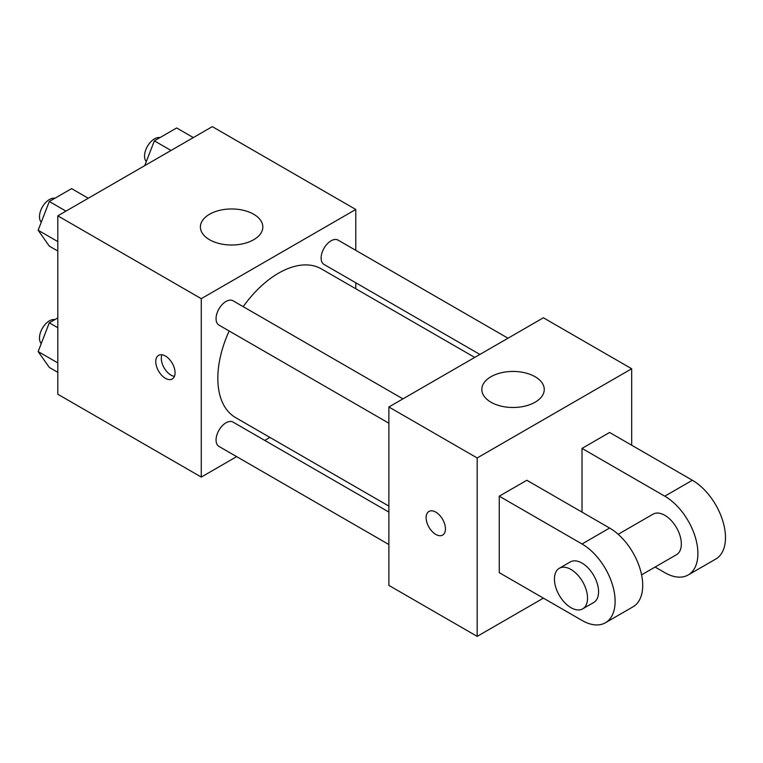 <?xml version="1.0" encoding="UTF-8"?>
<svg xmlns="http://www.w3.org/2000/svg" width="763" height="763" viewBox="0 0 763 763"><rect width="100%" height="100%" fill="white"/><g stroke="black" fill="none" stroke-linecap="round" stroke-linejoin="round"><path stroke-width="1.14" d="M236.664 456.636L201.27 477.075L57.807 394.242L57.807 215.834L212.305 126.629L355.777 209.463L355.777 250.331M269.94 437.428L264.761 440.423M229.158 330.989A85.838 49.557 120 0 0 217.827 378.314A85.838 49.557 120 0 0 235.605 417.609L388.882 506.107M474.729 357.427L321.442 268.929A85.838 49.557 120 0 0 243.206 306.659M355.777 282.777L355.777 288.748M201.27 477.075L201.27 298.667L355.777 209.463M507.996 338.219L338.076 240.116A14.049 8.107 120 0 0 327.251 243.883A14.049 8.107 120 0 0 321.128 258.018A14.049 8.107 120 0 0 324.037 264.446L479.898 354.433M388.882 512.087L233.02 422.092A14.049 8.107 120 0 0 222.195 425.859A14.049 8.107 120 0 0 216.063 439.993A14.049 8.107 120 0 0 218.971 446.422L388.882 544.524M388.882 423.207L218.971 325.105A14.049 8.107 -60 0 1 218.971 308.881A14.049 8.107 -60 0 1 233.02 300.775L402.931 398.877M201.27 298.667L57.807 215.834M209.548 239.735A31.216 18.026 180 0 1 200.402 226.983A31.216 18.026 180 0 1 231.618 208.967A31.216 18.026 180 0 1 262.834 226.983A31.216 18.026 180 0 1 243.569 243.635A31.216 18.026 180 0 1 209.548 239.735M175.061 372.735A13.658 7.888 60 0 1 172.228 378.992A13.658 7.888 60 0 1 158.58 371.104A13.658 7.888 60 0 1 158.58 355.339A13.658 7.888 60 0 1 169.1 358.991A13.658 7.888 60 0 1 175.061 372.735M174.422 376.359A13.658 7.888 60 0 1 164.14 367.9A13.658 7.888 60 0 1 161.947 354.757M543.39 598.135L477.171 636.371L388.882 585.393L388.882 406.984L543.39 317.78L631.678 368.758L631.678 445.22M57.807 251.017L49.299 246.106L38.15 230.245L49.299 201.499L71.598 188.623L88.27 198.246M57.807 241.585L38.15 230.245M65.961 211.122L49.299 201.499M54.907 198.266A14.049 8.107 120 0 0 44.721 203.597A14.049 8.107 120 0 0 39.485 216.73A14.049 8.107 120 0 0 41.25 222.243M144.741 165.638L154.364 140.84L176.663 127.965L193.325 137.588M171.026 150.464L154.364 140.84M159.972 137.607A14.049 8.107 120 0 0 149.777 142.939A14.049 8.107 120 0 0 144.55 156.072A14.049 8.107 120 0 0 146.315 161.584M57.807 372.334L49.299 367.423L38.15 351.562L49.299 322.816L57.807 317.913M57.807 362.902L38.15 351.562M57.807 327.728L49.299 322.816M54.907 319.583A14.049 8.107 120 0 0 44.721 324.914A14.049 8.107 120 0 0 39.485 338.047A14.049 8.107 120 0 0 41.25 343.56M435.797 534.415A13.658 7.888 -120 0 0 442.626 535.092A13.658 7.888 60 0 1 435.787 534.415A13.658 7.888 60 0 1 426.87 522.388A13.658 7.888 60 0 1 428.959 511.439A13.658 7.888 -120 0 0 426.879 522.388A13.658 7.888 -120 0 0 435.797 534.415M428.959 511.439A13.658 7.888 60 0 1 442.616 519.326A13.658 7.888 60 0 1 442.616 535.092M477.171 636.371L477.171 457.962L388.882 406.984L543.39 317.78M388.882 585.393L388.882 406.984M535.111 376.722A31.216 18.026 180 0 1 544.257 389.464A31.216 18.026 180 0 1 513.041 407.49A31.216 18.026 180 0 1 481.825 389.464A31.216 18.026 180 0 1 501.1 372.811A31.216 18.026 180 0 1 535.111 376.722M477.171 457.962L631.678 368.758M499.25 572.651L499.25 496.188L582.016 543.981A46.82 27.029 60 0 1 612.603 585.24A46.82 27.029 60 0 1 605.431 622.751A46.82 27.029 60 0 1 582.016 620.433L499.25 572.651M605.431 622.751L633.013 606.823A46.82 27.029 -120 0 0 640.195 569.303A46.82 27.029 -120 0 0 609.608 528.044L526.832 480.261L499.25 496.188M582.016 512.116L582.016 448.406L609.608 432.468L692.375 480.261A46.82 27.029 60 0 1 722.962 521.52A46.82 27.029 60 0 1 715.789 559.041L688.197 574.968A46.82 27.029 60 0 1 664.792 572.651L655.093 567.052M618.173 534.3L653.08 514.148A23.415 13.515 60 0 1 671.125 520.414A23.415 13.515 60 0 1 681.34 543.981A23.415 13.515 60 0 1 676.495 554.691L641.588 574.844M692.375 480.261L664.792 496.188L582.016 448.406M664.792 496.188A46.82 27.029 60 0 1 695.379 537.448A46.82 27.029 60 0 1 688.197 574.968M559.279 568.301L570.314 561.93A23.415 13.515 60 0 1 588.349 568.206A23.415 13.515 60 0 1 598.573 591.764A23.415 13.515 60 0 1 593.719 602.484L582.684 608.855A23.415 13.515 60 0 1 559.279 595.34A23.415 13.515 60 0 1 559.279 568.301A23.415 13.515 60 0 1 577.314 574.577A23.415 13.515 60 0 1 587.539 598.135A23.415 13.515 60 0 1 582.684 608.855M609.608 528.044L582.016 543.981"/></g></svg>
